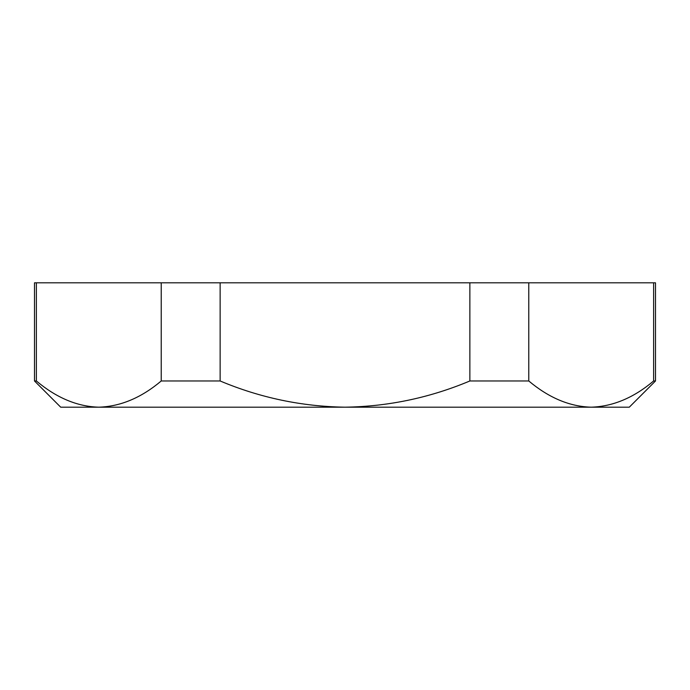 <?xml version="1.0" encoding="UTF-8"?>
<svg xmlns="http://www.w3.org/2000/svg" width="690" height="690" viewBox="0 0 690 690"><rect width="100%" height="100%" fill="white"/><g stroke="black" fill="none" stroke-linecap="round" stroke-linejoin="round"><path stroke-width="1.03" d="M655.5 380.975L655.5 282.814L653.628 282.814L653.628 380.975L655.5 380.975L629.289 407.186L60.711 407.186L34.5 380.975L36.372 380.975L36.372 282.814L34.5 282.814L34.5 380.975M653.628 380.975C633.705 397.768 612.893 406.505 591.201 407.186C569.673 406.574 548.861 397.837 528.773 380.975L528.773 282.814L469.864 282.814L469.864 380.975C429.749 397.811 388.134 406.548 345 407.186C301.677 406.505 260.061 397.768 220.136 380.975L220.136 282.814L161.227 282.814L161.227 380.975C141.295 397.768 120.491 406.505 98.799 407.186C77.271 406.574 56.459 397.837 36.372 380.975M653.628 282.814L528.773 282.814M469.864 282.814L220.136 282.814M161.227 282.814L36.372 282.814M591.201 407.186L593.012 407.169M161.227 380.975L220.136 380.975M469.864 380.975L528.773 380.975"/></g></svg>
